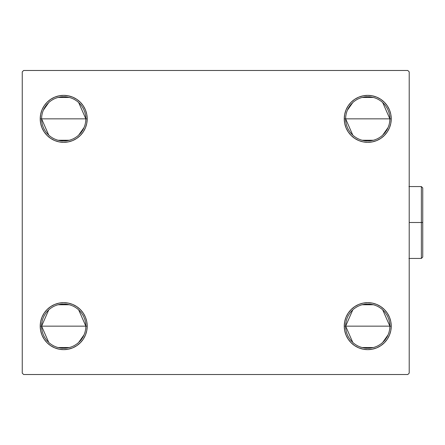 <?xml version="1.0" encoding="UTF-8"?>
<svg xmlns="http://www.w3.org/2000/svg" width="445" height="445" viewBox="0 0 445 445"><rect width="100%" height="100%" fill="white"/><g stroke="black" fill="none" stroke-linecap="round" stroke-linejoin="round"><path stroke-width="0.67" d="M352.779 342.428L345.637 326.152A22.111 22.111 0 0 0 367.748 348.263A22.111 22.111 0 0 0 389.859 326.152L391.238 326.152A23.496 23.496 0 0 1 367.748 349.642A23.496 23.496 0 0 1 344.252 326.152L389.859 326.152A22.111 22.111 0 0 1 367.748 348.263A22.111 22.111 0 0 1 345.637 326.152L352.779 309.87M388.09 334.818L382.711 342.428M373.333 347.545L362.163 347.545M345.637 118.848A22.111 22.111 0 0 0 367.748 140.965A22.111 22.111 0 0 0 389.859 118.848L391.238 118.848A23.496 23.496 0 0 1 367.748 142.344A23.496 23.496 0 0 1 344.252 118.848L389.859 118.848A22.111 22.111 0 0 1 367.748 140.965A22.111 22.111 0 0 1 345.637 118.848A22.111 22.111 0 0 1 367.748 96.737A22.111 22.111 0 0 1 389.859 118.848L344.252 118.848L344.703 114.265L346.043 109.859L348.213 105.799L351.133 102.239L354.693 99.318L358.753 97.144L363.165 95.809L367.748 95.358L372.332 95.809L376.737 97.144L380.798 99.318L384.358 102.239L387.284 105.799L389.453 109.859L390.788 114.265L391.238 118.848L390.788 123.432L389.453 127.843L387.284 131.904L384.358 135.464L380.798 138.384L376.737 140.559L372.332 141.894L367.748 142.344L363.165 141.894L358.753 140.559L354.693 138.384L351.133 135.464L348.213 131.904L346.043 127.843L344.703 123.432L344.252 118.848A23.496 23.496 0 0 1 367.748 95.358A23.496 23.496 0 0 1 391.238 118.848L389.859 118.848A22.111 22.111 0 0 0 367.748 96.737A22.111 22.111 0 0 0 345.637 118.848L352.779 135.13M388.09 127.52L382.711 135.13M373.333 140.247L362.163 140.247M41.596 118.848A22.111 22.111 0 0 0 63.707 140.965A22.111 22.111 0 0 0 85.824 118.848L87.203 118.848A23.496 23.496 0 0 1 63.707 142.344A23.496 23.496 0 0 1 40.217 118.848L85.824 118.848A22.111 22.111 0 0 1 63.707 140.965A22.111 22.111 0 0 1 41.596 118.848A22.111 22.111 0 0 1 63.707 96.737A22.111 22.111 0 0 1 85.824 118.848L40.217 118.848L40.667 114.265L42.002 109.859L44.177 105.799L47.098 102.239L50.658 99.318L54.718 97.144L59.124 95.809L63.707 95.358L68.291 95.809L72.702 97.144L76.763 99.318L80.323 102.239L83.243 105.799L85.418 109.859L86.753 114.265L87.203 118.848L86.753 123.432L85.418 127.843L83.243 131.904L80.323 135.464L76.763 138.384L72.702 140.559L68.291 141.894L63.707 142.344L59.124 141.894L54.718 140.559L50.658 138.384L47.098 135.464L44.177 131.904L42.002 127.843L40.667 123.432L40.217 118.848A23.496 23.496 0 0 1 63.707 95.358A23.496 23.496 0 0 1 87.203 118.848L85.824 118.848A22.111 22.111 0 0 0 63.707 96.737A22.111 22.111 0 0 0 41.596 118.848L48.744 135.13M84.049 127.52L78.676 135.13M69.292 140.247L58.128 140.247M48.744 342.428L41.596 326.152A22.111 22.111 0 0 0 63.707 348.263A22.111 22.111 0 0 0 85.824 326.152L87.203 326.152A23.496 23.496 0 0 1 63.707 349.642A23.496 23.496 0 0 1 40.217 326.152L85.824 326.152A22.111 22.111 0 0 1 63.707 348.263A22.111 22.111 0 0 1 41.596 326.152L48.744 309.87M84.049 334.818L78.676 342.428M69.292 347.545L58.128 347.545M407.826 70.482L23.63 70.482L22.25 71.862L22.25 373.138L23.63 374.518L407.826 374.518L409.205 373.138L409.205 71.862L407.826 70.482L23.63 70.482L22.25 71.862L22.25 373.138L23.63 374.518L407.826 374.518L409.205 373.138L409.205 71.862L407.826 70.482M344.252 326.152L344.703 321.568L346.043 317.157L348.213 313.096L351.133 309.536L354.693 306.616L358.753 304.441L363.165 303.106L367.748 302.656L372.332 303.106L376.737 304.441L380.798 306.616L384.358 309.536L387.284 313.096L389.453 317.157L390.788 321.568L391.238 326.152L390.788 330.735L389.453 335.141L387.284 339.201L384.358 342.761L380.798 345.682L376.737 347.857L372.332 349.192L367.748 349.642L363.165 349.192L358.753 347.857L354.693 345.682L351.133 342.761L348.213 339.201L346.043 335.141L344.703 330.735L344.252 326.152A23.496 23.496 0 0 1 367.748 302.656A23.496 23.496 0 0 1 391.238 326.152L345.637 326.152A22.111 22.111 0 0 1 367.748 304.035A22.111 22.111 0 0 1 389.859 326.152A22.111 22.111 0 0 0 367.748 304.035A22.111 22.111 0 0 0 345.637 326.152L344.252 326.152M40.217 326.152L40.667 321.568L42.002 317.157L44.177 313.096L47.098 309.536L50.658 306.616L54.718 304.441L59.124 303.106L63.707 302.656L68.291 303.106L72.702 304.441L76.763 306.616L80.323 309.536L83.243 313.096L85.418 317.157L86.753 321.568L87.203 326.152L86.753 330.735L85.418 335.141L83.243 339.201L80.323 342.761L76.763 345.682L72.702 347.857L68.291 349.192L63.707 349.642L59.124 349.192L54.718 347.857L50.658 345.682L47.098 342.761L44.177 339.201L42.002 335.141L40.667 330.735L40.217 326.152A23.496 23.496 0 0 1 63.707 302.656A23.496 23.496 0 0 1 87.203 326.152L41.596 326.152A22.111 22.111 0 0 1 63.707 304.035A22.111 22.111 0 0 1 85.824 326.152A22.111 22.111 0 0 0 63.707 304.035A22.111 22.111 0 0 0 41.596 326.152L40.217 326.152M86.753 123.432L85.418 127.843L83.243 131.904L80.323 135.464M68.291 141.894L63.707 142.344L59.124 141.894M50.658 138.384L47.098 135.464M42.002 127.843L40.667 123.432M44.177 105.799L47.098 102.239M76.763 99.318L80.323 102.239L83.243 105.799M85.418 109.859L86.753 114.265M390.788 123.432L389.453 127.843M384.358 135.464L380.798 138.384M372.332 141.894L367.748 142.344L363.165 141.894M358.753 140.559L354.693 138.384L351.133 135.464L348.213 131.904L346.043 127.843L344.703 123.432M389.453 109.859L390.788 114.265M387.284 339.201L384.358 342.761M354.693 345.682L351.133 342.761L348.213 339.201M346.043 335.141L344.703 330.735M344.703 321.568L346.043 317.157L348.213 313.096L351.133 309.536M363.165 303.106L367.748 302.656L372.332 303.106M380.798 306.616L384.358 309.536M389.453 317.157L390.788 321.568M42.002 335.141L40.667 330.735M40.667 321.568L42.002 317.157M47.098 309.536L50.658 306.616M59.124 303.106L63.707 302.656L68.291 303.106M72.702 304.441L76.763 306.616L80.323 309.536L83.243 313.096L85.418 317.157L86.753 321.568M58.128 304.753L69.292 304.753M78.676 309.87L85.824 326.152M43.371 110.182L48.744 102.573M58.128 97.455L69.292 97.455M78.676 102.573L85.824 118.848M347.406 110.182L352.779 102.573M362.163 97.455L373.333 97.455M382.711 102.573L389.859 118.848M362.163 304.753L373.333 304.753M382.711 309.87L389.859 326.152M421.37 222.5L421.37 258.434L421.37 222.5L409.205 222.5L421.37 222.5L421.37 186.566L421.37 222.5L422.75 222.5L421.37 222.5M422.75 257.049L422.75 222.5L422.75 257.049L421.37 258.434L408.933 258.434M422.75 187.951L422.75 222.5L422.75 187.951L421.37 186.566L422.75 187.951M408.933 186.566L421.37 186.566"/></g></svg>

